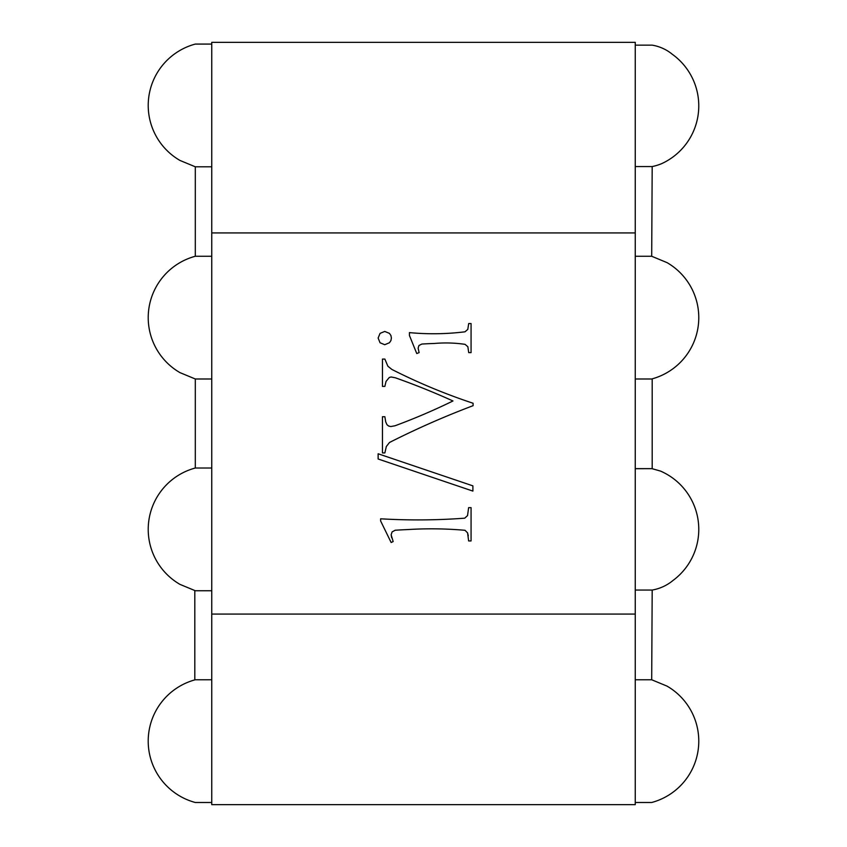<?xml version="1.0" encoding="UTF-8"?>
<svg xmlns="http://www.w3.org/2000/svg" width="847" height="847" viewBox="0 0 847 847"><rect width="100%" height="100%" fill="white"/><g stroke="black" fill="none" stroke-linecap="round" stroke-linejoin="round"><path stroke-width="1.27" d="M635.25 42.35L635.25 232.925L211.75 232.925L211.75 42.35L635.25 42.35M211.75 232.925L211.75 804.65L635.25 804.65L635.25 232.925M635.25 802.49L651.692 802.49A63.525 63.525 0 0 0 667.013 686.112L651.692 679.76L635.25 679.76M635.25 378.99L652.19 378.99L652.19 468.656L635.25 468.709M635.25 166.552L652.19 166.552A50.365 50.365 0 0 0 661.465 163.736A63.525 63.525 0 0 0 672.253 54.24A42.551 42.551 0 0 0 652.19 45.156L635.25 45.156M651.692 679.76L652.19 590.052L635.25 590.052M651.692 378.99A63.525 63.525 0 0 0 667.013 262.612L651.692 256.26L635.25 256.26M635.25 614.075L211.75 614.075M378.133 338.038L380.059 333.369L384.739 331.442L389.44 333.369L390.912 335.497L391.399 338.038L390.912 340.589L389.44 342.749L384.739 344.708L380.059 342.781L378.133 338.038M409.44 332.617A256.101 256.101 0 0 0 465.024 331.802L467.798 329.377L468.709 323.533L471.07 323.533L471.07 352.617L468.709 352.617L467.862 346.73L465.056 344.348A131.211 131.211 0 0 0 434.469 343.469A383.045 383.045 0 0 0 421.859 344.051L418.947 345.491L418.132 348.17L419.117 352.617L416.756 353.527L409.44 335.486L409.44 332.617M378.133 453.78L472.891 485.86L472.891 491.091L378.133 459L378.133 453.78L378.143 459L472.891 491.091M382.452 359.086L384.866 359.086L387.873 366.211L391.928 369.472A589.374 589.374 0 0 0 473.092 403.257L473.092 405.681A850.589 850.589 0 0 0 396.692 438.873A850.589 850.589 0 0 0 389.504 442.473L386.338 446.485L384.866 452.923L382.452 452.923L382.452 416.724L384.866 416.724L385.681 421.785L386.963 424.696L388.678 426.062L390.816 426.528L394.998 425.776A622.45 622.45 0 0 0 452.965 400.97A730.368 730.368 0 0 0 401.658 380.059A730.368 730.368 0 0 0 395.242 377.751L391.145 376.989L389.292 377.466L386.031 381.436L384.866 386.401L382.452 386.401L382.452 359.086L382.452 386.401L384.866 386.401M393.167 541.54L391.145 542.514L380.621 520.958L380.621 518.798A623.106 616.267 180 0 0 455.442 518.798A623.106 616.267 180 0 0 464.728 518.173L467.533 515.601L468.645 507.628L471.07 507.628L471.07 540.947L468.645 540.947L467.565 532.848L465.024 530.296A383.405 383.405 0 0 0 407.608 529.576A567.554 561.91 -0 0 0 395.189 530.233L392.119 531.905L391.145 534.806L393.167 541.54L391.145 542.525L380.621 520.958M652.19 590.052A44.626 44.626 0 0 0 673.153 580.354A63.525 63.525 0 0 0 660.448 471.059L651.989 468.656M211.75 679.76L194.81 679.76L194.81 590.74L211.75 590.74M211.75 44.076L195.308 44.076A63.525 63.525 0 0 0 179.988 160.454L195.308 166.795L195.308 256.26A63.525 63.525 0 0 0 179.988 372.638L195.308 378.99L195.308 468.01A63.525 63.525 0 0 0 179.988 584.388L195.308 590.74M635.25 468.656L652.19 468.656M651.692 256.26L652.19 166.552M195.308 166.795L211.75 166.795M195.308 256.26L211.75 256.26M195.308 679.76A63.525 63.525 0 0 0 195.308 802.49L211.75 802.49M195.308 378.99L211.75 378.99M195.308 468.01L211.75 468.01M468.306 535.791L467.565 532.848L465.024 530.296A383.405 383.405 0 0 0 407.608 529.576A567.554 561.91 -0 0 0 395.189 530.233L392.119 531.895L391.145 534.806L391.653 537.697M471.07 507.628L471.07 540.947L468.645 540.947M380.621 518.798A623.106 616.267 180 0 0 455.442 518.798A623.106 616.267 180 0 0 464.728 518.173M441.795 406.295A622.45 622.45 0 0 0 452.965 400.97A730.368 730.368 0 0 0 395.242 377.751L391.145 376.989L389.292 377.466M384.866 452.923L382.452 452.923L382.452 416.724M473.092 405.681A850.589 850.589 0 0 0 414.988 430.107"/></g></svg>
